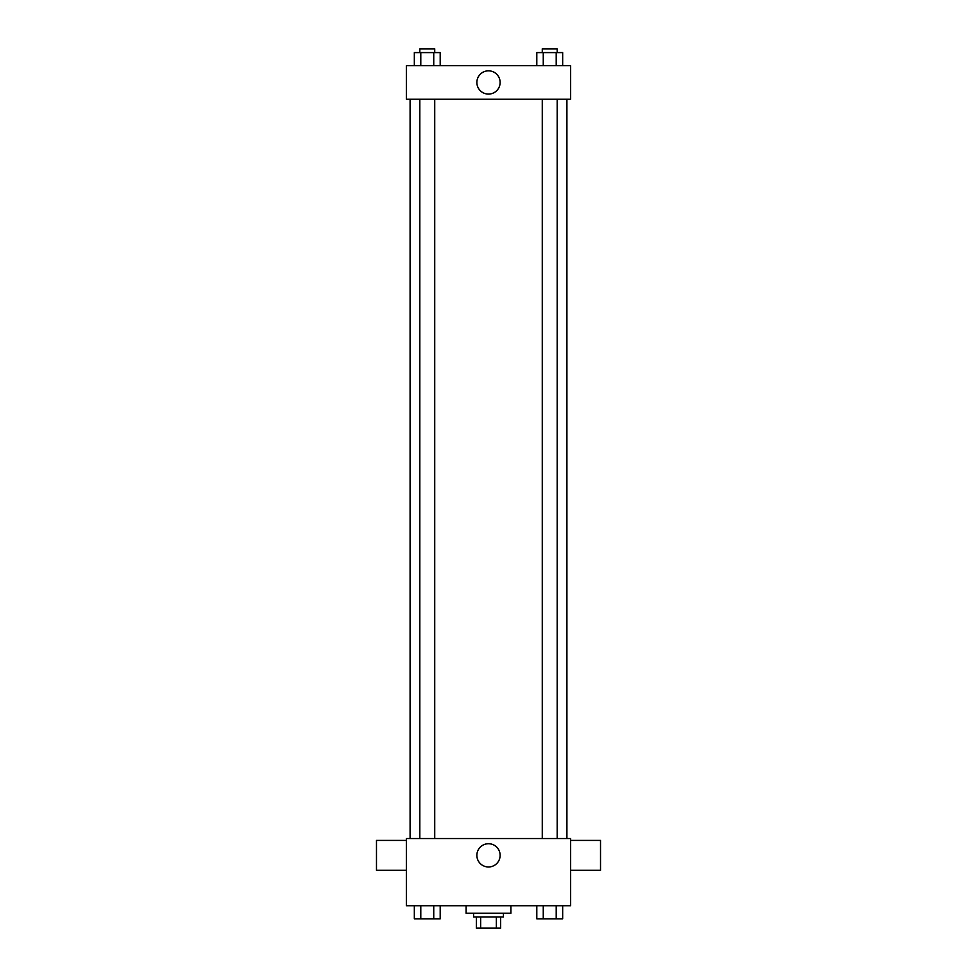 <?xml version="1.0" encoding="UTF-8"?>
<svg xmlns="http://www.w3.org/2000/svg" width="977" height="977" viewBox="0 0 977 977"><rect width="100%" height="100%" fill="white"/><g stroke="black" fill="none" stroke-linecap="round" stroke-linejoin="round"><path stroke-width="1.47" d="M496.353 916.951L496.353 928.15L476.361 928.15L476.361 916.951M496.353 928.15L500.639 928.15L500.639 916.951L500.639 928.15M503.436 913.214L503.436 916.951L473.564 916.951L473.564 913.214M480.647 916.951L480.647 928.15M466.102 905.752L466.102 913.214L510.898 913.214L510.898 905.752M570.641 905.752L406.359 905.752L406.359 838.535L570.641 838.535L570.641 905.752M500.126 855.339A11.626 11.626 0 0 1 482.687 865.414A11.626 11.626 0 0 1 482.687 845.276A11.626 11.626 0 0 1 500.126 855.339M570.641 870.275L600.513 870.275L600.513 840.403L570.641 840.403M406.359 840.403L376.487 840.403L376.487 870.275L406.359 870.275M566.904 99.251L566.904 838.535M542.272 838.535L542.272 99.251M434.728 99.251L434.728 838.535M570.641 99.251L406.359 99.251L406.359 65.654L570.641 65.654L570.641 99.251M500.126 82.459A11.626 11.626 0 0 1 482.687 92.522A11.626 11.626 0 0 1 482.687 72.383A11.626 11.626 0 0 1 500.126 82.459M562.667 65.654L562.667 52.587L536.8 52.587L536.8 65.654M556.206 52.587L556.206 65.654M543.261 52.587L543.261 65.654M542.272 52.587L542.272 48.85L557.195 48.85L557.195 52.587M440.2 65.654L440.2 52.587L414.333 52.587L414.333 65.654M433.739 52.587L433.739 65.654M420.794 52.587L420.794 65.654M419.805 52.587L419.805 48.85L434.728 48.85L434.728 52.587M562.667 905.752L562.667 918.82L536.8 918.82L536.8 905.752M556.206 905.752L556.206 918.82M543.261 905.752L543.261 918.82M557.195 918.82L542.272 918.82M440.2 905.752L440.2 918.82L414.333 918.82L414.333 905.752M433.739 905.752L433.739 918.82M420.794 905.752L420.794 918.82M434.728 918.82L419.805 918.82M410.096 99.251L410.096 838.535M557.195 838.535L557.195 99.251M419.805 99.251L419.805 838.535"/></g></svg>
